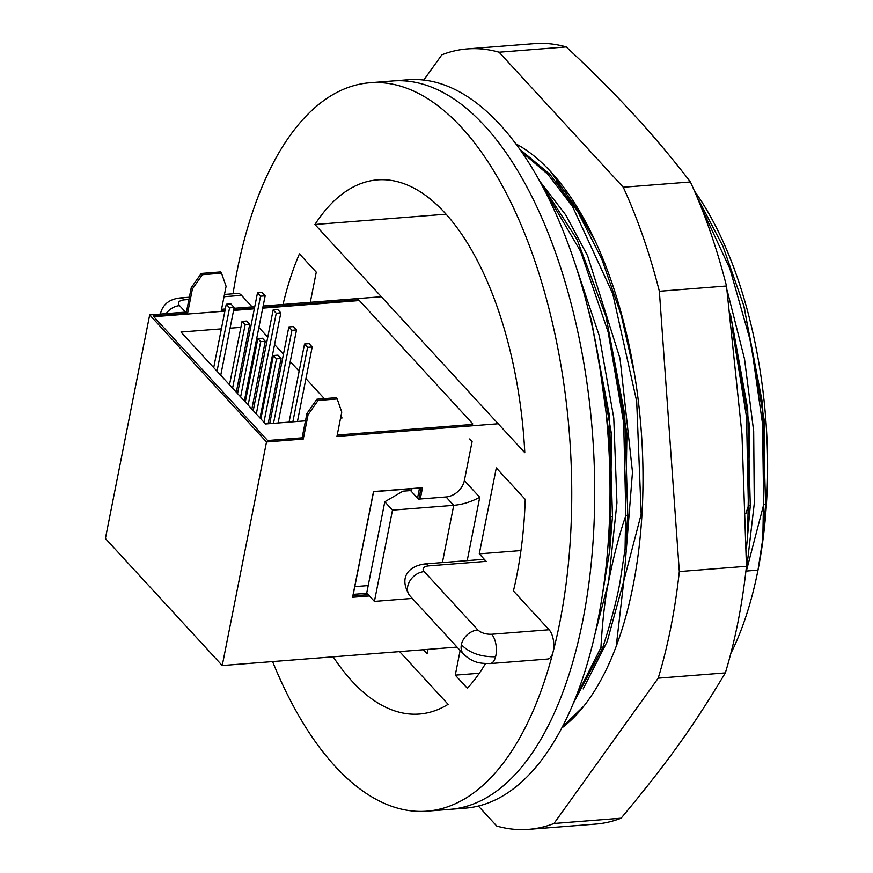<?xml version="1.0" encoding="UTF-8"?>
<svg xmlns="http://www.w3.org/2000/svg" width="873" height="873" viewBox="0 0 873 873"><rect width="100%" height="100%" fill="white"/><g stroke="black" fill="none" stroke-linecap="round" stroke-linejoin="round"><path stroke-width="1.31" d="M549.095 629.76L513.422 590.966A267.902 125.777 -94.5 0 0 516.772 575.656A267.902 125.777 -94.5 0 0 525.24 499.378L496.301 467.917L479.288 553.853L486.206 561.372A15.659 7.355 -94.5 0 0 482.267 559.451L424.845 563.969C407.702 566.25 398.47 578.308 409.972 595.91A15.659 11.862 137.4 0 1 407.713 586.394A15.659 11.862 137.4 0 1 424.213 571.619L477.858 629.957C481.219 632.969 485.825 634.409 491.674 634.267L549.095 629.76A15.659 7.355 85.5 0 1 553.013 652.24A15.659 7.355 85.5 0 1 547.622 659.05L490.19 663.567C481.427 663.284 474.301 663.906 463.628 654.248A15.659 11.862 137.4 0 0 463.628 654.248L409.972 595.91M310.286 302.309L316.255 272.147L299.428 253.857A267.902 125.777 -94.5 0 0 283.027 304.448M727.176 290.48L744.549 359.087L753.683 431.36L754.283 503.459L746.36 571.062L763.689 504.616L765.61 504.463L762.838 538.586L757.993 570.145A293.994 138.021 85.5 0 1 730.799 653.539M574.499 261.955L599.227 335.603L613.774 418.003L616.949 502.859L608.536 581.887C613.632 556.287 619.415 534.134 625.876 515.441L627.796 515.299L625.024 549.346L620.179 580.971C617.397 597.59 611.624 619.743 602.839 647.417L600.93 647.57C602.501 620.441 605.044 598.54 608.536 581.887L594.982 634.104M616.24 646.216L623.857 580.687L607.215 641.502L583.164 688.917M745.88 513.553L748.379 505.816L746.546 417.108L732.392 329.579M763.689 504.616L762.511 423.623L750.998 343.067L729.926 268.797L700.79 206.192M748.379 505.816L750.289 505.663L746.491 547.928M540.54 182.195L565.671 214.856L587.638 255.844L620.026 358.421L632.489 472.075L623.857 580.687L641.186 514.241L641.982 514.175M609.474 519.981L610.565 516.652L612.475 516.5L609.714 550.557L602.686 593.051M765.61 504.463L762.555 403.588L743.763 305.594L722.931 246.219L696.763 196.392M750.289 505.663L747.67 408.815L730.483 314.215M762.838 538.586L764.803 423.34L744.254 307.372M747.55 539.547L749.634 426.362L730.439 313.92M746.36 571.062L757.993 570.145A293.994 138.021 -94.5 0 0 694.439 190.991M625.09 548.801L626.934 433.543L606.44 318.176M630.273 350.924L621.783 317.095M555.85 180.995L567.014 193.937M609.736 550.361L611.635 434.896L591.654 321.253L588.14 309.042M428.032 649.37L427.148 653.822L423.394 649.73M460.158 650.472L455.269 675.156L467.35 688.284A267.902 125.777 -94.5 0 0 485.486 663.6M252.133 306.881L241.537 295.347L224.023 296.722M224.47 294.452L237.598 293.426A15.659 7.355 85.5 0 1 241.537 295.347M427.028 811.159L465.309 808.147A365.318 171.512 -94.5 0 0 598.092 619.448A365.318 171.512 -94.5 0 0 571.313 252.646A365.318 171.512 -94.5 0 0 408.062 79.759L392.752 80.96A365.318 171.512 -94.5 0 1 555.992 253.847A365.318 171.512 -94.5 0 1 582.782 620.659A365.318 171.512 85.5 0 1 449.999 809.358A365.318 171.512 -94.5 0 0 582.782 620.659A365.318 171.512 -94.5 0 0 555.992 253.847A365.318 171.512 -94.5 0 0 392.752 80.96L369.781 82.76A365.318 171.512 -94.5 0 1 533.021 255.658A365.318 171.512 -94.5 0 1 559.811 622.46A365.318 171.512 85.5 0 1 553.013 652.24A365.318 171.512 85.5 0 1 427.028 811.159A365.318 171.512 85.5 0 1 272.594 661.581M233.036 293.786A365.318 171.512 85.5 0 1 236.987 271.459A365.318 171.512 -94.5 0 1 369.781 82.76M314.924 224.492L524.804 452.683A267.902 125.777 -94.5 0 0 377.409 179.882A267.902 125.777 -94.5 0 0 314.924 224.492L446.103 214.18M333.18 656.823A267.902 125.777 -94.5 0 0 419.389 714.038A267.902 125.777 -94.5 0 0 448.111 704.336L399.616 651.596M357.81 299.919L357.985 299.035L472.708 423.776M469.696 438.977L472.097 441.596L464.371 480.565L479.746 497.283L467.208 560.641M520.952 550.579L479.288 553.853M477.858 629.957A15.659 11.862 137.4 0 0 461.37 644.721C469.565 653.037 480.968 657.042 495.591 656.758A15.659 7.355 85.5 0 1 490.19 663.567M455.269 675.156L479.321 673.258M479.746 497.283C471.082 501.91 462.417 504.594 453.742 505.336L392.49 510.148L384.797 501.789L402.955 491.183L410.605 490.582L418.483 499.149L446.048 496.977A17.395 13.182 137.4 0 0 464.371 480.565M392.49 510.148L374.419 601.41L366.725 593.051L384.797 501.789M412.296 598.431L374.419 601.41M634.376 373.164L621.26 315.229L601.912 259.336L577.806 211.67L550.023 174.414L519.806 149.261M573.19 703.66L602.839 647.417M627.796 515.299L624.741 414.413L605.949 316.43L577.195 239.791L539.83 181.366M612.475 516.5L609.43 415.603L590.617 317.597M562.277 727.045L583.906 706.039M641.186 514.241L636.701 401.329L612.737 293.71L572.502 206.421L547.938 174.382L521.508 151.684M575.525 697.931L600.93 647.57M625.876 515.441L623.693 422.936L608.154 332.067L580.654 251.424L543.726 188.612M610.565 516.652L609.54 437.635L598.649 358.901M222.233 665.542L105.404 538.51L149.676 314.935L266.505 441.956L222.233 665.542L457.037 647.089M149.676 314.935L186.418 312.043L187.575 313.298L153.124 316.004L267.651 440.527L302.102 437.82L303.258 439.064L266.505 441.956M225.038 310.351L221.262 310.646L226.085 286.311L221.524 273.194L220.367 271.94L201.227 273.445L191.242 287.708L186.418 312.043M221.535 309.282L225.31 308.987M233.997 308.3L254.752 306.674M263.133 306.008L381.348 296.722M498.188 423.754L336.945 436.424L341.758 412.089L337.196 398.972L318.056 400.478L308.071 414.73L303.258 439.064M420.273 499.007L422.51 487.712L373.502 491.564L352.572 597.274L369.399 595.953M352.845 595.91L368.242 594.699M418.854 499.116L421.081 487.832M417.545 498.112L419.52 488.105L373.589 491.717L353.259 594.382L366.966 593.302M411.008 491.008L411.456 488.738M354.787 586.645L368.21 585.587M358.727 299.843L262.871 307.372M254.48 308.038L233.724 309.664M337.218 435.06L472.577 424.42M153.768 316.703L224.885 311.115M233.582 310.428L254.327 308.802M262.718 308.136L359.36 300.541M221.524 273.194L202.383 274.7L192.398 288.963L187.575 313.298M191.242 287.708L192.398 288.963M201.227 273.445L202.383 274.7M337.196 398.972L336.04 397.717L316.899 399.223L306.925 413.475L302.102 437.82M318.056 400.478L316.899 399.223M308.071 414.73L306.925 413.475M221.371 328.859L180.973 332.035L265.523 423.962L305.463 420.83M250.813 326.546L249.263 326.666M240.883 327.331L230.068 328.183M340.579 418.069L342.085 417.949L340.863 416.617M324.33 398.634L305.932 378.631M299.133 371.243L290.251 361.586M283.452 354.187L274.569 344.529M267.771 337.142L258.888 327.484M238.766 387.383L237.227 387.503M271.405 415.035L270.15 413.671M263.362 406.283L262.522 405.367M255.724 397.979L254.349 396.484M247.801 389.369L246.841 388.321M268.153 423.754L281.084 358.487L278.007 355.147L273.413 355.507L276.49 358.847L281.084 358.487M263.93 422.237L276.49 358.847M260.863 418.898L273.413 355.507M265.272 341.299L262.446 338.233L257.851 338.593L260.678 341.67L265.272 341.299L251.85 409.099M249.722 324.385L246.644 321.046L242.05 321.406L245.127 324.756L249.722 324.385L236.299 392.184M229.566 307.842L234.16 307.471L230.843 303.869L226.249 304.23L229.566 307.842L217.017 371.221M296.514 329.929L293.437 326.578L288.843 326.939L291.92 330.289L296.514 329.929L278.094 422.979M312.196 346.974L309.118 343.635L304.524 343.995L307.602 347.334L312.196 346.974L297.442 421.452M280.833 312.872L277.756 309.533L273.162 309.893L276.239 313.232L280.833 312.872L260.023 417.981M260.558 296.187L265.152 295.827L262.086 292.488L257.491 292.848L260.558 296.187L240.621 396.888M248.128 405.05L260.678 341.67M245.302 401.973L257.851 338.593M232.578 388.136L245.127 324.756M229.501 384.797L242.05 321.406M213.699 367.609L226.249 304.23M220.738 375.27L234.16 307.471M273.5 423.34L291.92 330.289M269.702 423.634L288.843 326.939M292.848 421.812L307.602 347.334M289.061 422.117L304.524 343.995M256.302 413.933L276.239 313.232M253.225 410.594L273.162 309.893M237.543 393.548L257.491 292.848M244.342 400.936L265.152 295.827M515.845 143.827A305.736 143.532 85.5 0 1 550.863 171.828A305.736 143.532 85.5 0 1 633.023 586.012A305.736 143.532 85.5 0 1 561.765 728.027M478.371 806.041L496.781 826.054A391.42 183.756 -94.5 0 0 528.601 829.35L595.735 824.068A391.42 183.756 -94.5 0 0 621.118 818.197C673.203 755.745 696.359 721.011 725.343 672.908L658.209 678.179A391.42 183.756 -94.5 0 0 670.879 627.174A391.42 183.756 -94.5 0 0 679.325 571.575L659.366 291.266A391.42 183.756 -94.5 0 0 623.267 187.237L499.094 52.227A391.42 183.756 -94.5 0 0 467.262 48.932A391.42 183.756 -94.5 0 0 441.88 54.803L423.776 80.043M725.343 672.908A391.42 183.756 -94.5 0 0 738.012 621.892A391.42 183.756 -94.5 0 0 746.459 566.304L741.974 434.317L726.5 285.995A391.42 183.756 -94.5 0 0 690.401 181.966C655.678 136.428 614.286 91.425 566.228 46.946A391.42 183.756 -94.5 0 0 534.396 43.65L467.262 48.932M528.601 829.35A391.42 183.756 -94.5 0 0 553.984 823.479L658.209 678.179M621.118 818.197L553.984 823.479M746.459 566.304L679.325 571.575M726.5 285.995L659.366 291.266M690.401 181.966L623.267 187.237M566.228 46.946L499.094 52.227M550.863 171.828L576.529 208.309L595.473 241.603M461.37 644.721A15.659 11.862 137.4 0 0 463.618 654.237M188.906 299.483L184.105 299.854C178.801 300.596 177.284 302.516 179.554 305.615L185.523 312.108M184.105 299.854A15.659 7.355 -94.5 0 0 180.176 297.933L189.354 297.213M179.554 305.615A15.659 11.862 137.4 0 0 166.088 313.636M486.206 561.372L428.785 565.89A10.432 4.736 11.2 0 0 424.213 571.619M491.674 634.267A15.659 7.355 85.5 0 1 495.591 656.758M428.785 565.89A15.659 7.355 -94.5 0 0 424.845 563.969M442.404 562.583L453.742 505.336L446.048 496.977M743.752 305.594L744.789 309.249M747.528 539.743L747.626 538.859M180.176 297.944C169.067 299.155 162.433 304.666 160.261 314.466M622.285 318.885L621.26 315.229M606.975 320.075L605.949 316.43"/></g></svg>
